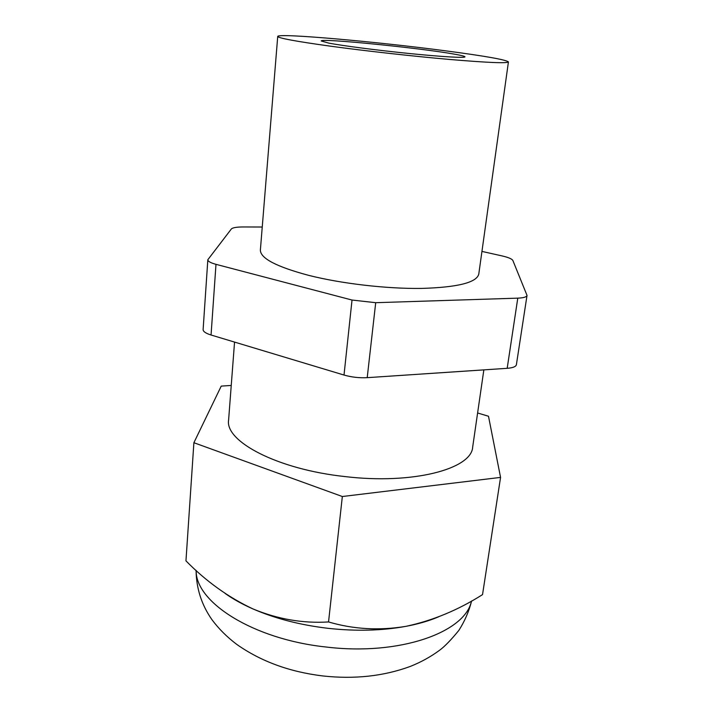<?xml version="1.0" encoding="UTF-8"?>
<svg xmlns="http://www.w3.org/2000/svg" width="713" height="713" viewBox="0 0 713 713"><rect width="100%" height="100%" fill="white"/><g stroke="black" fill="none" stroke-linecap="round" stroke-linejoin="round"><path stroke-width="1.07" d="M225.05 593.385C232.937 599.018 242.233 604.196 252.946 608.92C275.075 618.536 300.102 625.007 328.042 628.322C356.01 631.388 381.954 630.729 405.884 626.353C418.192 624.044 429.074 620.871 438.522 616.852M477.612 412.979L488.494 416.249L500.562 477.398L482.532 594.615C458.156 610.07 432.604 620.649 405.884 626.353C379.254 630.764 353.47 629.294 328.541 621.95C302.865 623.519 277.669 619.178 252.946 608.92C228.418 597.369 206.093 581.353 185.959 560.864L193.891 442.72L221.235 386.107L231.244 385.448M193.891 442.72L342.338 496.515L328.541 621.95M342.338 496.515L500.562 477.398M262.241 227.019L243.186 226.957C236.609 226.984 232.661 227.661 231.342 228.989L207.831 259.737L203.116 329.584C203.134 331.545 205.781 333.354 211.057 335.012L344.014 375.047C351.571 377.204 359.307 378.077 367.213 377.658L507.184 368.318C512.861 367.872 515.927 366.669 516.39 364.717L527.023 295.414L512.861 260.477C511.952 258.89 508.307 257.357 501.925 255.887L481.943 251.413M207.831 259.737C207.875 261.332 210.593 262.865 215.986 264.336L352.026 300.039L375.706 302.695L517.781 298.15C523.538 297.918 526.622 297 527.023 295.414M234.55 342.088L228.606 420.055C224.809 441.409 277.357 469.368 344.94 476.569C413.112 484.76 471.783 468.896 472.683 447.006L483.851 369.869M330.244 46.149C365.395 50.944 413.611 56.318 450.144 59.5C487.799 62.673 507.228 63.475 508.431 61.915C505.927 59.732 485.241 56.069 446.374 50.935C377.23 41.737 277.571 32.843 277.722 36.443C278.168 38.101 295.672 41.336 330.244 46.149M453.887 54.063C461.204 55.338 464.912 56.265 465.001 56.844C465.099 58.11 442.256 56.817 410.028 53.582C377.854 50.356 342.623 45.784 328.666 43.083L321.215 40.971C319.95 37.967 419.779 47.931 453.887 54.063M277.722 36.443L260.379 250.022C260.281 258.275 276.341 266.715 308.569 275.334C341.34 283.64 386.66 288.899 421.526 288.417C457.541 287.366 476.623 282.598 478.771 274.131L508.431 61.915M196.182 570.48C195.255 601.897 252.616 639.222 325.984 647.003C399.85 656.058 465.322 632.181 471.462 601.068M352.026 300.039L344.014 375.047M375.706 302.695L367.213 377.658M215.986 264.336L211.057 335.012M517.781 298.15L507.184 368.318M471.605 600.988C468.994 611.353 464.742 621.148 458.851 630.39C451.16 639.819 444.796 646.397 439.752 650.131C430.902 656.7 421.009 662.163 410.073 666.512C383.442 676.245 354.406 679.391 322.953 675.96C289.754 671.958 261.065 661.468 236.876 644.481C227.082 637.119 218.766 628.848 211.93 619.65C201.61 604.9 196.325 588.475 196.075 570.382"/></g></svg>
